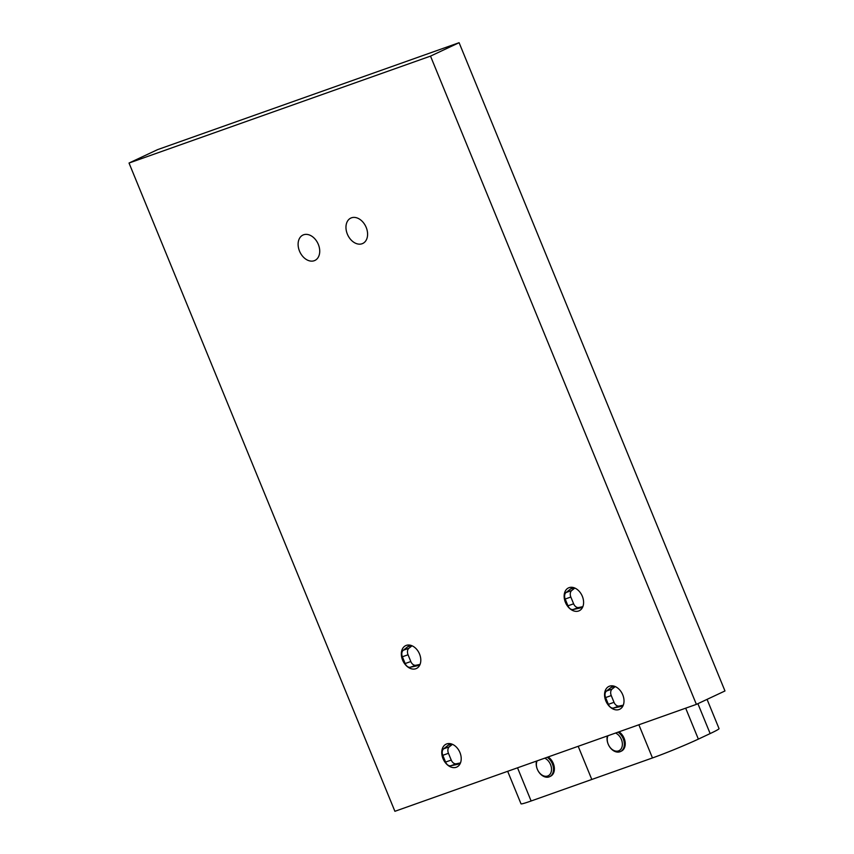 <?xml version="1.0" encoding="UTF-8"?>
<svg xmlns="http://www.w3.org/2000/svg" width="854" height="854" viewBox="0 0 854 854"><rect width="100%" height="100%" fill="white"/><g stroke="black" fill="none" stroke-linecap="round" stroke-linejoin="round"><path stroke-width="1.28" d="M507.671 771.301L521.004 803.806A35.078 1.719 -22.3 0 0 531.124 800.988L591.801 779.467L578.19 746.3L591.801 779.467L652.467 757.946L638.867 724.779M619.011 731.814A11.219 7.974 64.9 0 1 625.149 742.169A11.219 7.974 64.9 0 1 621.36 751.136L620.463 751.552A11.219 7.974 64.9 0 1 608.155 744.069A11.219 7.974 64.9 0 1 607.354 735.956M707.059 699.373L719.047 728.622A35.078 1.719 157.7 0 1 710.154 733.575L698.358 739.116A35.078 1.719 157.7 0 1 652.467 757.946M618.018 732.166A11.219 7.974 64.9 0 1 624.242 742.521A11.219 7.974 64.9 0 1 620.463 751.552M615.553 733.042A9.821 6.981 64.9 0 1 621.146 748.787A9.821 6.981 64.9 0 1 608.208 744.154A9.821 6.981 64.9 0 1 607.963 735.742M623.281 705.19L619.118 706.044A5.615 3.939 -109.5 0 1 614.026 702.33L611.25 695.562A5.615 3.939 -109.5 0 1 612.137 689.05L606.489 691.046L610.823 687.619A56.118 39.38 70.5 0 1 613.193 685.943M615.254 686.584L612.137 689.05M582.866 606.65L578.702 607.514A5.615 3.939 -109.5 0 1 573.621 603.799L570.835 597.031A5.615 3.939 -109.5 0 1 571.732 590.509L566.074 592.516L570.419 589.089A56.118 39.38 70.5 0 1 572.778 587.403M574.849 588.054L571.732 590.509M611.25 695.562L605.603 697.569A5.615 3.939 -109.5 0 1 606.489 691.046M605.603 697.569L608.379 704.336L614.026 702.33M623.057 705.703L622.406 705.938A56.118 39.38 -109.5 0 1 618.755 706.952L613.46 708.051A5.615 3.939 -109.5 0 1 608.379 704.336M570.835 597.031L565.188 599.028A5.615 3.939 -109.5 0 1 566.074 592.516M565.188 599.028L567.963 605.806L573.621 603.799M582.641 607.173L582.001 607.397A56.118 39.38 -109.5 0 1 578.339 608.422L573.045 609.521A5.615 3.939 -109.5 0 1 567.963 605.806M536.504 761.085A11.219 7.974 -115.1 0 0 539.749 773.254A11.219 7.974 -115.1 0 0 549.613 776.681L550.51 776.254A11.219 7.974 -115.1 0 0 553.275 763.423A11.219 7.974 -115.1 0 0 548.172 756.943M549.613 776.681A11.219 7.974 -115.1 0 0 552.378 763.839A11.219 7.974 -115.1 0 0 547.168 757.295M537.113 760.861A9.821 6.981 -115.1 0 0 544.222 776.072A9.821 6.981 -115.1 0 0 550.542 764.597A9.821 6.981 -115.1 0 0 544.713 758.171M460.253 763.444L459.601 763.679A56.118 39.38 -109.5 0 1 455.951 764.693L450.656 765.792A5.615 3.939 -109.5 0 1 445.574 762.078L442.799 755.31A5.615 3.939 -109.5 0 1 443.685 748.787L449.343 746.78L452.449 744.325M450.389 743.674A56.118 39.38 70.5 0 0 448.019 745.361L443.685 748.787M419.837 664.914L419.197 665.138A56.118 39.38 -109.5 0 1 415.546 666.163L410.251 667.252A5.615 3.939 -109.5 0 1 405.159 663.537L402.383 656.769A5.615 3.939 -109.5 0 1 403.269 650.257L408.927 648.25L412.044 645.784M409.973 645.144A56.118 39.38 70.5 0 0 407.614 646.83L403.269 650.257M442.799 755.31L448.446 753.303A5.615 3.939 -109.5 0 1 449.343 746.78M448.446 753.303L451.232 760.071L445.574 762.078M460.477 762.921L456.314 763.786A5.615 3.939 -109.5 0 1 451.232 760.071M402.383 656.769L408.041 654.762A5.615 3.939 -109.5 0 1 408.927 648.25M408.041 654.762L410.817 661.54L405.159 663.537M420.061 664.391L415.898 665.255A5.615 3.939 -109.5 0 1 410.817 661.54M696.384 704.379L724.971 690.961L459.1 42.7L157.616 149.621L129.029 163.039L394.9 811.3L696.384 704.379L430.512 56.118L459.1 42.7M430.512 56.118L129.029 163.039M456.26 767.266A12.629 8.978 -115.1 0 0 456.847 767.02A12.629 8.978 -115.1 0 0 459.601 751.776A12.629 8.978 -115.1 0 0 446.108 744.165A12.629 8.978 -115.1 0 0 443.173 759.003A12.629 8.978 -115.1 0 0 456.26 767.266M415.855 668.725A12.629 8.978 -115.1 0 0 416.432 668.49A12.629 8.978 -115.1 0 0 419.197 653.246A12.629 8.978 -115.1 0 0 405.703 645.624A12.629 8.978 -115.1 0 0 402.757 660.473A12.629 8.978 -115.1 0 0 415.855 668.725M619.065 709.525A12.629 8.978 -115.1 0 0 619.652 709.29A12.629 8.978 -115.1 0 0 622.406 694.046A12.629 8.978 -115.1 0 0 608.913 686.424A12.629 8.978 -115.1 0 0 605.977 701.262A12.629 8.978 -115.1 0 0 619.065 709.525M578.649 610.984A12.629 8.978 -115.1 0 0 579.236 610.749A12.629 8.978 -115.1 0 0 581.99 595.505A12.629 8.978 -115.1 0 0 568.508 587.894A12.629 8.978 -115.1 0 0 565.561 602.732A12.629 8.978 -115.1 0 0 578.649 610.984M314.24 260.716A14.027 9.97 -115.1 0 0 314.88 260.449A14.027 9.97 -115.1 0 0 317.944 243.518A14.027 9.97 -115.1 0 0 302.957 235.053A14.027 9.97 -115.1 0 0 299.69 251.546A14.027 9.97 -115.1 0 0 314.24 260.716M362.096 243.742A14.027 9.97 -115.1 0 0 362.747 243.475A14.027 9.97 -115.1 0 0 365.811 226.545A14.027 9.97 -115.1 0 0 350.823 218.08A14.027 9.97 -115.1 0 0 347.546 234.572A14.027 9.97 -115.1 0 0 362.096 243.742M698.358 739.116L685.677 708.179M710.154 733.575L697.889 703.675M618.755 706.952L623.196 705.383M613.46 708.051L619.118 706.044M614.549 686.306L610.823 687.619M578.339 608.422L582.791 606.842M573.045 609.521L578.702 607.514M574.134 587.765L570.419 589.089M531.124 800.988L517.524 767.81M460.391 763.124L455.951 764.693M456.314 763.786L450.656 765.792M448.019 745.361L451.745 744.037M419.987 664.583L415.546 666.163M415.898 665.255L410.251 667.252M407.614 646.83L411.329 645.507"/></g></svg>
